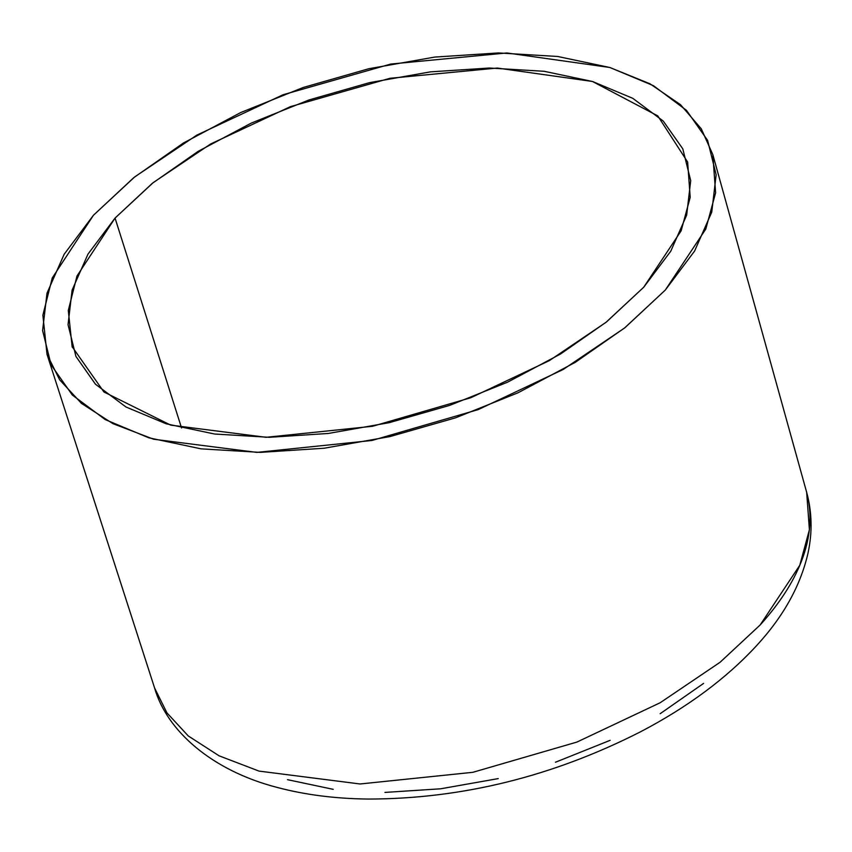 <?xml version="1.0" encoding="UTF-8"?>
<svg xmlns="http://www.w3.org/2000/svg" width="852" height="852" viewBox="0 0 852 852"><rect width="100%" height="100%" fill="white"/><g stroke="black" fill="none" stroke-linecap="round" stroke-linejoin="round"><path stroke-width="1.28" d="M287.475 779.665L333.217 789.335M384.944 792.413L440.676 788.792L498.25 778.6M555.472 762.231L610.138 740.324M660.151 713.71L703.582 683.411M665.306 290.063L625.027 327.626L575.324 362.302L518.08 392.761L455.511 417.842L390.014 436.575L324.101 448.237L260.329 452.38L201.115 448.855L148.759 437.79L105.265 419.61L72.303 395.008L51.141 364.944L42.6 330.555L46.998 293.184L64.166 254.247L93.443 215.258L133.721 177.695L183.425 143.019L240.669 112.56L303.237 87.479L368.735 68.746L434.648 57.084L498.431 52.941L557.634 56.466L609.989 67.532L653.484 85.711L686.446 110.313L707.607 140.378L716.149 174.766L711.75 212.137L694.582 251.074L665.306 290.063L624.452 328.084L563.204 369.459L478.217 409.61L371.941 440.484L256.814 452.391L153.637 439.227L112.89 423.636L81.43 403.369L59.64 379.8L47.02 354.368L42.866 315.197L52.27 277.922L93.443 215.258L134.744 176.875L196.833 135.117L283.109 94.732L390.844 64.038L506.919 52.962L609.851 67.489L649.969 83.794L680.546 104.721L701.292 128.822L712.826 154.617L715.605 192.829L705.797 229.05L665.306 290.063M643.707 287.241L670.769 251.191L686.648 215.194L690.706 180.645L682.814 148.866L663.25 121.069L632.78 98.321L592.566 81.515L544.172 71.291L489.431 68.022L430.473 71.856L369.544 82.644L308.988 99.961L251.148 123.146L198.228 151.305L152.274 183.361L115.052 218.08L87.98 254.13L72.1 290.117L68.043 324.676L75.945 356.455L95.499 384.252L125.968 406.99L166.183 423.806L214.587 434.03L269.317 437.3L328.286 433.466L389.204 422.677L449.76 405.36L507.6 382.175L560.52 354.017L606.475 321.96L643.707 287.241L605.932 322.386L549.316 360.641L470.751 397.756L372.494 426.298L266.069 437.3L170.688 425.127L103.933 391.984L72.132 346.689L68.288 310.469L76.978 276.016L115.052 218.08L153.222 182.605L210.625 143.999L290.383 106.66L389.971 78.288L497.291 68.053L592.438 81.472L657.787 115.904L687.639 162.029L690.205 197.355L681.131 230.839L643.707 287.241M712.826 154.617L806.674 492.349C812.02 512.063 812.488 532.191 808.09 552.756C800.699 585.356 783.648 616.177 756.949 645.241C726.639 678.224 687.745 707.117 640.267 731.932C552.533 776.502 461.933 798.878 368.447 799.059C335.507 798.707 305.091 794.831 277.198 787.44C212.01 770.602 166.875 730.995 154.585 687.979L166.939 712.879L188.281 735.968L219.092 755.82L258.997 771.092L360.055 783.978L472.807 772.317L576.889 742.081L660.14 702.762L720.121 662.238L760.133 624.995L799.783 565.249L809.4 529.774L806.674 492.349C820.093 543.267 790.613 591.363 760.133 624.995L720.121 662.238L660.14 702.762L576.889 742.081L472.807 772.317L360.055 783.978L258.997 771.092L219.092 755.82L188.281 735.968L166.939 712.879L154.585 687.979L47.02 354.368M181.551 427.981L115.052 218.08L181.551 427.981M72.132 346.689L72.335 347.328"/></g></svg>
